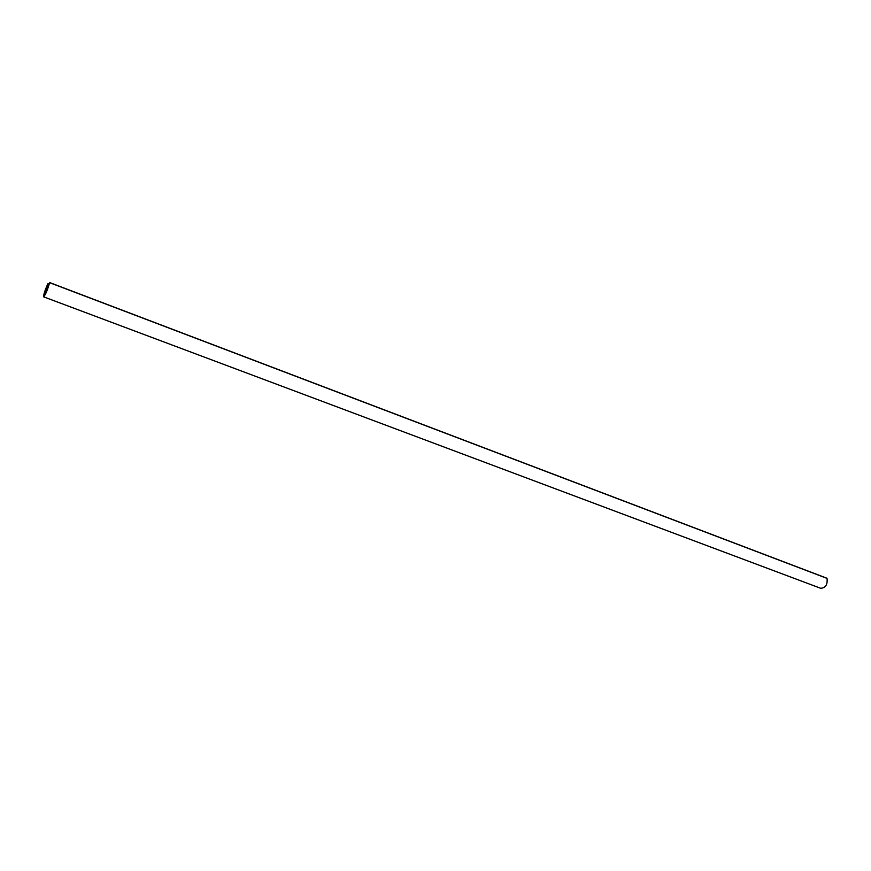 <?xml version="1.0" encoding="UTF-8"?>
<svg xmlns="http://www.w3.org/2000/svg" width="871" height="871" viewBox="0 0 871 871"><rect width="100%" height="100%" fill="white"/><g stroke="black" fill="none" stroke-linecap="round" stroke-linejoin="round"><path stroke-width="1.31" d="M45.956 292.438L44.519 293.396L47.72 284C44.835 290.642 43.485 294.931 43.681 296.859C45.608 294.572 47.589 289.836 49.614 282.672L45.956 292.438M820.667 588.284L820.7 588.295C825.61 587.881 827.722 584.572 827.025 578.377L826.655 578.224M49.342 283.217L46.13 292.199L44.356 293.886L47.655 284.305C44.954 290.533 43.681 294.561 43.866 296.369C45.673 294.224 47.524 289.782 49.429 283.064L49.397 283.238M827.025 578.377L49.614 282.672M48.743 284.708L47.742 284.327M45.346 294.256L44.356 293.886M826.873 578.213L49.614 282.542M820.7 588.295L43.681 296.859M48.939 284.153L47.883 283.75M45.346 294.267L44.334 293.886"/></g></svg>
